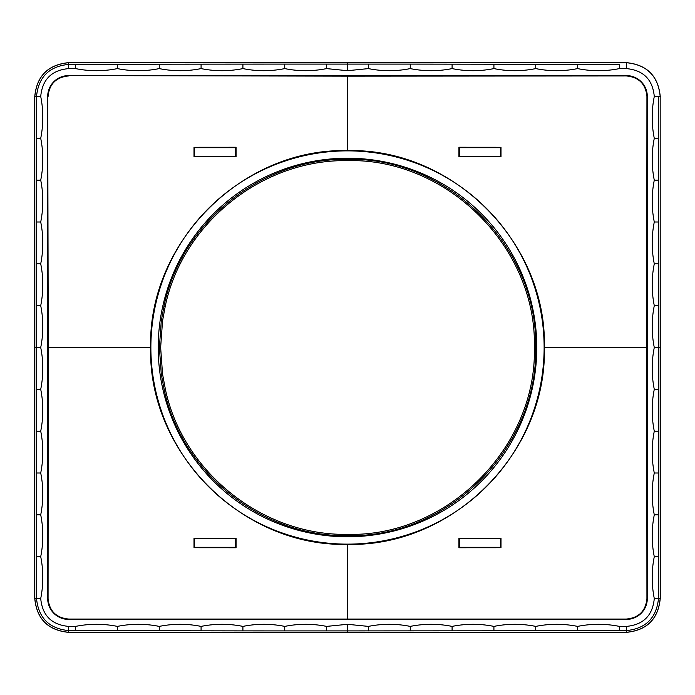 <?xml version="1.0" encoding="UTF-8"?>
<svg xmlns="http://www.w3.org/2000/svg" width="695" height="695" viewBox="0 0 695 695"><rect width="100%" height="100%" fill="white"/><g stroke="black" fill="none" stroke-linecap="round" stroke-linejoin="round"><path stroke-width="1.04" d="M368.419 68.605L347.5 70.699L326.581 68.605C312.637 71.394 298.694 71.394 284.75 68.605C270.807 71.394 256.863 71.394 242.911 68.605C228.968 71.394 215.024 71.394 201.081 68.605C187.137 71.394 173.194 71.394 159.251 68.605C145.298 71.394 131.355 71.394 117.412 68.605C103.468 71.394 89.525 71.394 75.581 68.605L68.605 68.605C51.612 70.212 42.317 79.508 40.718 96.492C43.507 110.444 43.507 124.388 40.718 138.331C43.507 152.275 43.507 166.218 40.718 180.161C43.507 194.105 43.507 208.057 40.718 222C43.507 235.944 43.507 249.887 40.718 263.831C43.507 277.774 43.507 291.718 40.718 305.67C43.507 319.613 43.507 333.557 40.718 347.5C43.507 361.443 43.507 375.387 40.718 389.33C43.507 403.282 43.507 417.226 40.718 431.169C43.507 445.113 43.507 459.056 40.718 473C43.507 486.943 43.507 500.895 40.718 514.839C43.507 528.782 43.507 542.726 40.718 556.669C43.507 570.612 43.507 584.556 40.718 598.508C42.317 615.492 51.612 624.788 68.605 626.395L75.581 626.395C89.525 623.606 103.468 623.606 117.412 626.395C131.355 623.606 145.298 623.606 159.251 626.395C173.194 623.606 187.137 623.606 201.081 626.395C215.024 623.606 228.968 623.606 242.911 626.395C256.863 623.606 270.807 623.606 284.75 626.395C298.694 623.606 312.637 623.606 326.581 626.395L347.5 624.301L368.419 626.395C382.363 623.606 396.306 623.606 410.25 626.395C424.193 623.606 438.137 623.606 452.089 626.395C466.032 623.606 479.976 623.606 493.919 626.395C507.863 623.606 521.806 623.606 535.749 626.395C549.702 623.606 563.645 623.606 577.588 626.395C591.532 623.606 605.475 623.606 619.419 626.395L626.395 626.395C643.388 624.788 652.683 615.492 654.282 598.508C651.493 584.556 651.493 570.612 654.282 556.669C651.493 542.726 651.493 528.782 654.282 514.839C651.493 500.895 651.493 486.943 654.282 473C651.493 459.056 651.493 445.113 654.282 431.169C651.493 417.226 651.493 403.282 654.282 389.33C651.493 375.387 651.493 361.443 654.282 347.5C651.493 333.557 651.493 319.613 654.282 305.67C651.493 291.718 651.493 277.774 654.282 263.831C651.493 249.887 651.493 235.944 654.282 222C651.493 208.057 651.493 194.105 654.282 180.161C651.493 166.218 651.493 152.275 654.282 138.331C651.493 124.388 651.493 110.444 654.282 96.492C652.683 79.508 643.388 70.212 626.395 68.605L619.419 68.605C605.475 71.394 591.532 71.394 577.588 68.605C563.645 71.394 549.702 71.394 535.749 68.605C521.806 71.394 507.863 71.394 493.919 68.605C479.976 71.394 466.032 71.394 452.089 68.605C438.137 71.394 424.193 71.394 410.25 68.605C396.306 71.394 382.363 71.394 368.419 68.605L368.419 64.105L347.5 64.105L347.5 70.699M68.605 75.581A20.919 20.919 0 0 0 47.686 96.492L47.686 598.508A20.919 20.919 0 0 0 68.605 619.419L626.395 619.419A20.919 20.919 0 0 0 647.314 598.508L647.314 96.492A20.919 20.919 0 0 0 626.395 75.581L68.605 75.581L347.5 76.155L347.5 150.641C242.303 147.879 147.896 242.399 150.641 347.5L48.259 347.5L47.686 96.492M619.419 68.605L619.419 64.392L410.25 64.105L410.25 68.605M577.588 630.721L347.526 630.895L347.5 632.363L626.404 632.285C646.915 630.278 658.174 619.019 660.18 598.517L660.18 96.483C658.174 75.981 646.915 64.731 626.404 62.715L68.596 62.715C48.085 64.731 36.826 75.981 34.819 96.483L34.819 598.517C36.826 619.019 48.085 630.269 68.596 632.285L626.404 632.285L626.404 630.582L577.588 630.721L577.588 626.395M619.419 630.608L619.419 626.395M535.749 630.799L535.749 626.395M493.919 630.843L493.919 626.395M452.089 630.878L452.089 626.395M410.25 630.895L410.25 626.395M368.419 630.895L368.419 626.395M347.483 632.328L68.649 632.363C48.042 630.339 36.748 619.036 34.75 598.456L36.514 598.517C38.468 617.924 49.163 628.619 68.596 630.582L75.581 630.608L75.581 626.395M34.75 598.456L34.75 347.5L36.218 347.5L36.218 305.67L40.718 305.67M36.514 598.517L40.718 598.508L36.514 598.508L36.218 347.5L40.718 347.5M36.218 305.67L36.236 263.831L40.718 263.831M36.236 263.831L36.262 222L40.718 222M36.262 222L36.314 180.161L40.718 180.161M36.314 180.161L36.383 138.331L40.718 138.331M36.383 138.331L36.514 96.492L40.718 96.492L36.514 96.483C38.468 77.067 49.163 66.381 68.596 64.418L117.412 64.279L117.412 68.605M75.581 64.392L75.581 68.605M117.412 64.279L159.251 64.201L159.251 68.605M159.251 64.201L201.081 64.157L201.081 68.605M201.081 64.157L242.911 64.122L242.911 68.605M242.911 64.122L284.75 64.105L284.75 68.605M284.75 64.105L326.581 64.105L326.581 68.605M626.351 632.363C646.949 630.348 658.252 619.045 660.25 598.456L660.25 347.5L658.782 347.5L658.782 389.33L654.282 389.33M660.25 347.5L660.18 96.483L658.486 96.483L658.782 347.5L654.282 347.5M658.782 389.33L658.764 431.169L654.282 431.169M658.764 431.169L658.738 473L654.282 473M658.738 473L658.686 514.839L654.282 514.839M658.686 514.839L658.617 556.669L654.282 556.669M658.617 556.669L658.486 598.508L654.282 598.508L658.486 598.517C656.514 617.942 645.829 628.628 626.404 630.582L626.395 626.395M658.486 96.492L654.282 96.492L658.486 96.483M326.581 64.105L347.5 64.105L347.5 62.637L68.649 62.637C48.051 64.652 36.748 75.955 34.75 96.544L34.75 347.5M660.25 96.544C658.252 75.955 646.949 64.652 626.351 62.637L347.5 62.637M68.605 75.955C56.113 77.171 49.267 84.017 48.068 96.492M236.074 156.696L236.065 147.236L194.009 147.262L194.001 156.67L236.074 156.696L235.596 156.21L235.596 147.705L194.461 147.705L194.461 156.21L235.596 156.21M48.259 347.5L48.068 598.508C49.267 610.983 56.113 617.829 68.605 619.045L626.395 619.045C638.887 617.829 645.733 610.983 646.932 598.508L646.741 347.5L544.359 347.5C547.104 452.601 452.697 547.121 347.5 544.359L347.517 618.845M150.641 347.5C147.896 452.601 242.303 547.121 347.5 544.359M236.065 547.764L194.009 547.738L194.001 538.33L236.074 538.304L235.596 538.79L235.596 547.295L236.065 547.764L236.074 538.304M194.001 156.67L194.461 156.21M194.009 147.262L194.461 147.705M150.876 347.5A196.624 196.624 0 0 0 347.5 544.124A196.624 196.624 0 0 0 544.124 347.5A196.624 196.624 0 0 0 347.5 150.876A196.624 196.624 0 0 0 150.876 347.5M194.009 547.738L194.461 547.295L235.596 547.295M162.543 374.075L160.641 347.5L162.543 320.899L165.184 306.565C182.333 223.251 262.441 159.129 347.5 160.641C447.345 158.069 536.931 247.646 534.359 347.5C536.931 447.354 447.345 536.931 347.5 534.359C262.918 535.845 183.159 472.47 165.48 389.756L162.543 374.075L161.292 374.257L159.381 347.5L161.292 320.716L163.951 306.286C181.221 222.409 261.859 157.861 347.5 159.381C448.023 156.783 538.217 246.977 535.619 347.5L534.359 347.5M535.619 347.5C538.199 448.067 448.032 538.191 347.5 535.619C262.345 537.113 182.047 473.321 164.255 390.043L161.292 374.257M158.217 347.5A189.283 189.283 0 0 0 347.5 536.783A189.283 189.283 0 0 0 536.783 347.5A189.283 189.283 0 0 0 347.5 158.217A189.283 189.283 0 0 0 158.217 347.5M458.935 147.236L459.404 147.705L500.539 147.705L500.991 147.262L458.935 147.236L458.926 156.696L459.404 156.21L459.404 147.705M458.926 538.304L459.404 538.79L500.539 538.79L500.999 538.33L458.926 538.304L458.935 547.764L459.404 547.295L459.404 538.79M459.404 547.295L500.539 547.295L500.991 547.738L500.999 538.33M500.539 547.295L500.539 538.79M500.991 547.738L458.935 547.764M459.404 156.21L500.539 156.21L500.539 147.705M500.991 147.262L500.999 156.67L500.539 156.21M500.999 156.67L458.926 156.696M194.461 547.295L194.461 538.79L235.596 538.79M194.001 538.33L194.461 538.79M236.065 147.236L235.596 147.705M544.359 347.5C547.104 242.399 452.697 147.879 347.5 150.641M646.741 347.5L646.932 96.492C645.733 84.017 638.887 77.171 626.395 75.955L347.5 76.155M75.581 630.608L242.911 630.878L242.911 626.395M658.782 305.67L654.282 305.67M658.764 263.831L654.282 263.831M658.738 222L654.282 222M658.686 180.161L654.282 180.161M658.617 138.331L654.282 138.331M577.588 64.279L577.588 68.605M535.749 64.201L535.749 68.605M493.919 64.157L493.919 68.605M452.089 64.122L452.089 68.605M36.218 389.33L40.718 389.33M36.236 431.169L40.718 431.169M36.262 473L40.718 473M36.314 514.839L40.718 514.839M36.383 556.669L40.718 556.669M117.412 630.721L117.412 626.395M159.251 630.799L159.251 626.395M201.081 630.843L201.081 626.395M242.911 630.878L284.75 630.895L284.75 626.395M284.75 630.895L326.581 630.895L326.581 626.395M410.25 64.105L368.419 64.105M326.581 630.895L347.5 630.895L347.5 624.301M68.649 632.363L68.605 626.395M626.351 62.637L626.395 68.605M68.649 62.637L68.605 68.605M658.486 598.517L660.25 598.456M36.514 96.483L34.75 96.544M159.381 347.5L160.641 347.5M164.255 390.043L165.48 389.756M347.5 535.619L347.5 534.359M161.292 320.716L162.543 320.899M163.951 306.286L165.184 306.565M347.5 159.381L347.5 160.641"/></g></svg>
